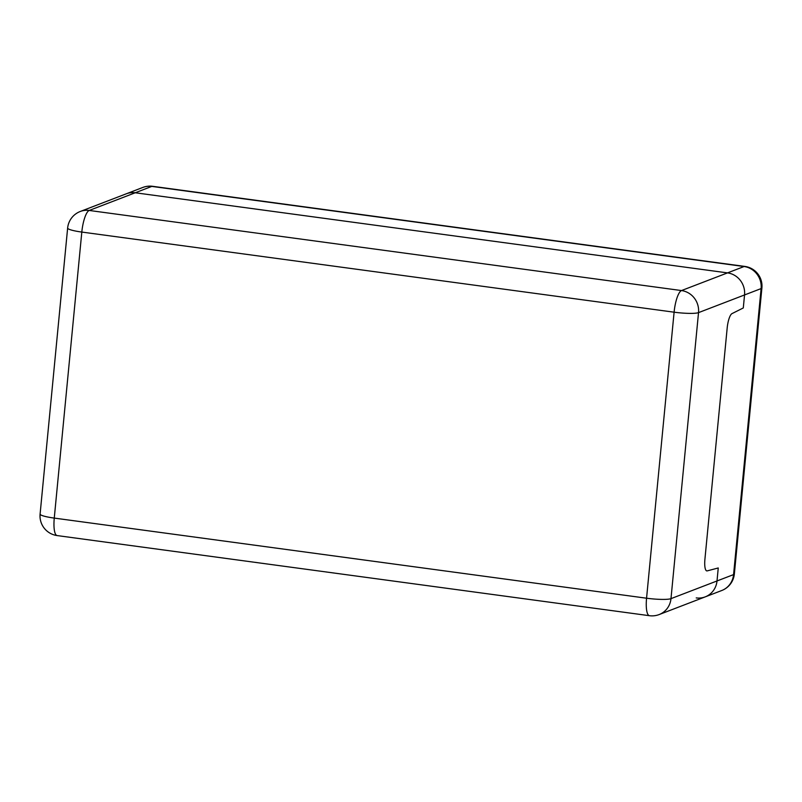 <?xml version="1.0" encoding="UTF-8"?>
<svg xmlns="http://www.w3.org/2000/svg" width="802" height="802" viewBox="0 0 802 802"><rect width="100%" height="100%" fill="white"/><g stroke="black" fill="none" stroke-linecap="round" stroke-linejoin="round"><path stroke-width="1.2" d="M731.985 313.622L743.294 307.948L744.547 294.946L743.294 307.948L731.985 313.622A13.193 3.499 -82.3 0 0 727.183 327.978A13.193 3.499 -82.3 0 1 731.985 313.622M649.43 615.695A19.779 19.779 0 0 0 659.174 614.553A19.779 18.877 -111 0 0 668.146 607.094A19.779 18.877 -111 0 0 670.983 598.643L698.522 312.63A19.779 18.877 -111 0 0 681.499 290.565L744.086 266.525A19.779 5.243 -82.3 0 1 744.857 266.424L152.57 186.305A19.779 5.243 97.7 0 0 151.799 186.405L744.086 266.525A19.779 18.877 69 0 1 761.108 288.59L744.547 294.946A19.779 18.877 -111 0 0 727.524 272.891L135.227 192.771A19.779 18.877 -111 0 0 126.255 193.803A19.779 18.877 69 0 1 135.227 192.771L727.524 272.891A19.779 18.877 69 0 1 744.547 294.946L698.522 312.63A19.779 2.737 -174.5 0 1 674.101 312.189A19.779 5.243 -82.3 0 1 681.499 290.565L89.212 210.455A19.779 5.243 97.7 0 0 81.814 232.069A19.779 2.737 -174.5 0 1 67.639 228.059L40.1 514.072A19.779 2.737 5.5 0 0 54.265 518.092A19.779 5.243 97.7 0 0 57.142 535.576L649.43 615.695A19.779 5.243 -82.3 0 1 646.562 598.212A19.779 2.737 5.5 0 0 670.983 598.643L733.569 574.603A19.779 2.737 5.5 0 0 734.361 573.941L761.9 287.928A19.779 2.737 -174.5 0 1 761.108 288.59L733.569 574.603A19.779 18.877 69 0 1 721.76 590.513L705.199 596.878A19.779 18.877 -111 0 0 717.008 580.969L718.251 567.966L717.008 580.969A19.779 18.877 69 0 1 705.199 596.878A19.779 18.877 69 0 1 696.226 597.911M704.918 559.255L727.183 327.978L704.918 559.255A13.193 3.499 -82.3 0 0 706.823 570.914A13.193 3.499 -82.3 0 1 704.918 559.255M707.214 570.884A13.193 3.499 -82.3 0 1 706.823 570.914A13.193 3.499 -82.3 0 0 707.214 570.884L718.251 567.966L707.214 570.884M721.76 590.513L721.76 590.513A19.779 19.779 0 0 0 734.361 573.941M152.57 186.305A19.779 19.779 0 0 0 142.826 187.447L142.826 187.447A19.779 18.877 69 0 1 151.799 186.405L89.212 210.455A19.779 18.877 -111 0 0 80.24 211.487L80.24 211.487A19.779 19.779 0 0 0 67.639 228.059M646.562 598.212L54.265 518.092L81.814 232.069L674.101 312.189L646.562 598.212M761.9 287.928A19.779 19.779 0 0 0 744.857 266.424M142.826 187.447L80.24 211.487M40.1 514.072A19.779 19.779 0 0 0 57.142 535.576M705.199 596.878L659.174 614.553"/></g></svg>
